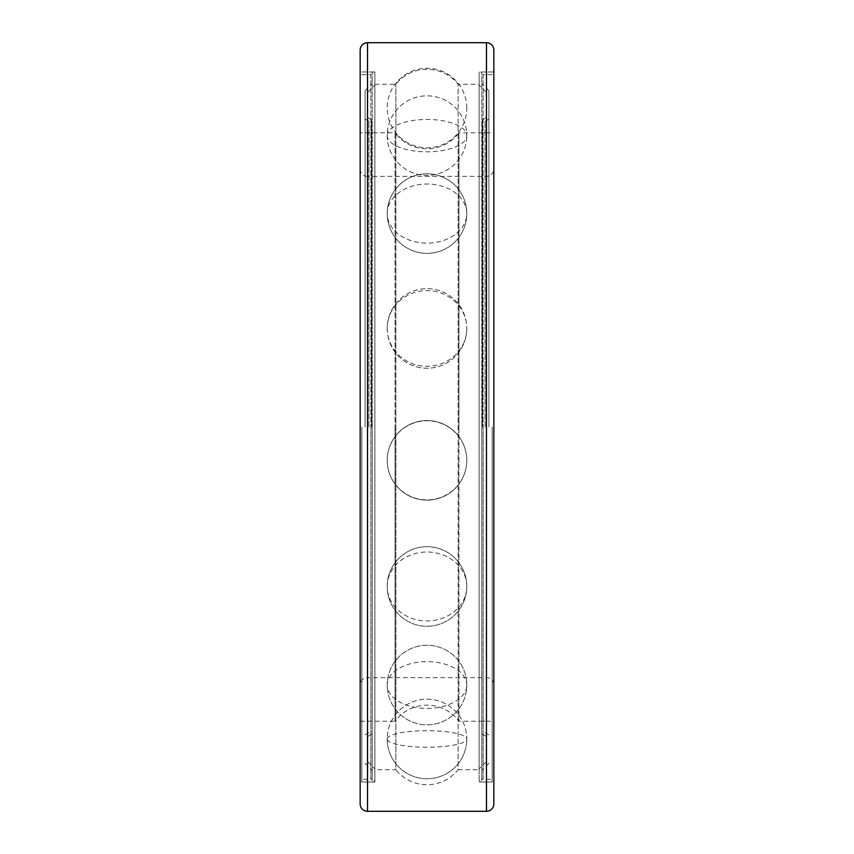 <?xml version="1.0" encoding="UTF-8"?>
<svg xmlns="http://www.w3.org/2000/svg" width="854" height="854" viewBox="0 0 854 854"><rect width="100%" height="100%" fill="white"/><g stroke="black" fill="none" stroke-linecap="round" stroke-linejoin="round"><path stroke-width="0.64" stroke-dasharray="4.27 3.2" d="M493.836 132.765L493.836 721.235L493.836 132.765L458.94 132.765L458.94 427L458.94 132.765A39.786 39.786 0 0 1 395.06 132.765L395.06 427L395.06 132.765L360.164 132.765L360.164 721.235L360.164 132.765M458.94 427L458.94 721.235L458.94 427M360.164 721.235L395.06 721.235L395.06 427L395.06 721.235A39.786 39.786 0 0 1 458.94 721.235L493.836 721.235M367.519 176.372A7.355 7.355 0 0 1 360.164 169.017L360.164 684.983A7.355 7.355 0 0 1 367.519 677.628L367.519 427L367.519 677.628L486.481 677.628A7.355 7.355 0 0 1 493.836 684.983L493.836 169.017A7.355 7.355 0 0 1 486.481 176.372L486.481 427L486.481 176.372L367.519 176.372L367.519 427L367.519 176.372M493.836 169.017L493.836 684.983M360.164 684.983L360.164 169.017M374.874 84.268L395.861 84.268A39.786 39.786 0 0 1 458.139 84.268L458.139 769.732A39.786 39.786 0 0 1 395.861 769.732L395.861 84.268L395.861 769.732L374.874 769.732L374.874 71.971L374.874 769.732M479.126 769.732L479.126 71.971L479.126 769.732L458.139 769.732L458.139 84.268L479.126 84.268L479.126 427L479.126 84.268M360.164 427L360.164 782.029L374.874 782.029L374.874 427L374.874 782.029M493.836 427L493.836 782.029L479.126 782.029M360.164 803.945L360.164 50.055M493.836 803.945L493.836 50.055M361.84 427L361.84 782.029L361.84 427M361.84 74.65L370.86 74.65L370.86 427L370.86 74.65A1.334 1.334 0 0 1 372.195 75.985L372.195 778.015L372.195 75.985M372.195 778.015A1.334 1.334 0 0 1 370.86 779.35L370.86 427L370.86 779.35L361.84 779.35M365.096 427L365.096 90.695L365.096 427M368.939 427L368.939 121.321L368.939 427M371.607 427L371.607 119.784L371.607 427M367.764 427L367.764 92.232L367.764 427M374.874 427L374.874 85.133L374.874 427M361.84 71.971L372.195 71.971L372.195 427L372.195 71.971A2.669 2.669 0 0 1 374.874 74.65L374.874 779.35A2.669 2.669 0 0 1 372.195 782.029L372.195 427L372.195 782.029L361.84 782.029M374.874 779.35L374.874 74.65M492.16 427L492.16 782.029L492.16 427M492.16 74.65L483.14 74.65L483.14 427L483.14 74.65A1.334 1.334 0 0 0 481.805 75.985L481.805 778.015L481.805 75.985M481.805 778.015A1.334 1.334 0 0 0 483.14 779.35L483.14 427L483.14 779.35L492.16 779.35M488.904 427L488.904 90.695L488.904 427M485.061 427L485.061 121.321L485.061 427M482.393 427L482.393 119.784L482.393 427M486.236 427L486.236 92.232L486.236 427M479.126 427L479.126 85.133L479.126 427M492.16 71.971L481.805 71.971L481.805 427L481.805 71.971A2.669 2.669 0 0 0 479.126 74.65L479.126 779.35A2.669 2.669 0 0 0 481.805 782.029L481.805 427L481.805 782.029L492.16 782.029M479.126 779.35L479.126 74.65M486.481 811.3L486.481 42.7M367.519 811.3L367.519 42.7M387.214 135.626A39.786 16.183 180 0 1 427 119.443A39.786 16.183 180 0 1 466.786 135.626A39.786 39.786 0 0 0 427 95.84A39.786 39.786 0 0 0 387.214 135.626A39.786 16.183 180 0 0 427 151.809A39.786 16.183 180 0 0 466.786 135.626A39.786 39.786 0 0 0 427 95.84A39.786 39.786 0 0 0 387.214 135.626A39.786 39.786 0 0 0 427 175.412A39.786 39.786 0 0 0 466.786 135.626A39.786 39.786 0 0 1 427 175.412A39.786 39.786 0 0 1 387.214 135.626M387.214 213.585A39.786 29.57 180 0 1 427 184.016A39.786 29.57 180 0 1 466.786 213.585A39.786 39.786 0 0 0 427 173.8A39.786 39.786 0 0 0 387.214 213.585A39.786 29.57 180 0 0 427 243.144A39.786 29.57 180 0 0 466.786 213.585A39.786 39.786 0 0 0 427 173.8A39.786 39.786 0 0 0 387.214 213.585A39.786 39.786 0 0 0 427 253.371A39.786 39.786 0 0 0 466.786 213.585A39.786 39.786 0 0 1 427 253.371A39.786 39.786 0 0 1 387.214 213.585M387.214 328.438A39.786 37.843 180 0 1 427 290.595A39.786 37.843 180 0 1 466.786 328.438A39.786 39.786 0 0 0 427 288.652A39.786 39.786 0 0 0 387.214 328.438A39.786 37.843 180 0 0 427 366.281A39.786 37.843 180 0 0 466.786 328.438A39.786 39.786 0 0 0 427 288.652A39.786 39.786 0 0 0 387.214 328.438A39.786 39.786 0 0 0 427 368.223A39.786 39.786 0 0 0 466.786 328.438A39.786 39.786 0 0 1 427 368.223A39.786 39.786 0 0 1 387.214 328.438M387.214 460.338A39.786 39.572 0 0 1 427 420.766A39.786 39.572 0 0 1 466.786 460.338A39.786 39.786 0 0 0 427 420.552A39.786 39.786 0 0 0 387.214 460.338A39.786 39.572 0 0 0 427 499.91A39.786 39.572 0 0 0 466.786 460.338A39.786 39.786 0 0 0 427 420.552A39.786 39.786 0 0 0 387.214 460.338A39.786 39.786 0 0 0 427 500.124A39.786 39.786 0 0 0 466.786 460.338A39.786 39.786 0 0 1 427 500.124A39.786 39.786 0 0 1 387.214 460.338M387.214 586.474A39.786 34.459 0 0 1 427 552.015A39.786 34.459 0 0 1 466.786 586.474A39.786 39.786 0 0 0 427 546.688A39.786 39.786 0 0 0 387.214 586.474A39.786 34.459 0 0 0 427 620.933A39.786 34.459 0 0 0 466.786 586.474A39.786 39.786 0 0 0 427 546.688A39.786 39.786 0 0 0 387.214 586.474A39.786 39.786 0 0 0 427 626.26A39.786 39.786 0 0 0 466.786 586.474A39.786 39.786 0 0 1 427 626.26A39.786 39.786 0 0 1 387.214 586.474M387.214 685.036A39.786 23.389 0 0 1 427 661.647A39.786 23.389 0 0 1 466.786 685.036A39.786 39.786 0 0 0 427 645.25A39.786 39.786 0 0 0 387.214 685.036A39.786 23.389 0 0 0 427 708.425A39.786 23.389 0 0 0 466.786 685.036A39.786 39.786 0 0 0 427 645.25A39.786 39.786 0 0 0 387.214 685.036A39.786 39.786 0 0 0 427 724.822A39.786 39.786 0 0 0 466.786 685.036A39.786 39.786 0 0 1 427 724.822A39.786 39.786 0 0 1 387.214 685.036M387.214 738.977A39.786 8.273 0 0 1 427 730.704A39.786 8.273 0 0 1 466.786 738.977A39.786 39.786 0 0 0 427 699.191A39.786 39.786 0 0 0 387.214 738.977A39.786 8.273 0 0 0 427 747.25A39.786 8.273 0 0 0 466.786 738.977A39.786 39.786 0 0 0 427 699.191A39.786 39.786 0 0 0 387.214 738.977A39.786 39.786 0 0 0 427 778.763A39.786 39.786 0 0 0 466.786 738.977A39.786 39.786 0 0 1 427 778.763A39.786 39.786 0 0 1 387.214 738.977M374.874 71.971L360.164 71.971M493.836 71.971L479.126 71.971M466.786 108.052A39.786 39.786 0 0 0 427 68.267A39.786 39.786 0 0 0 387.214 108.052A39.786 39.786 0 0 0 427 147.838A39.786 39.786 0 0 0 466.786 108.052M365.096 763.305L372.195 770.404M368.939 121.321L365.096 119.112M371.607 132.765L368.939 132.765M371.607 734.216L367.764 736.436M367.764 92.232L374.874 85.133M367.764 761.768L374.874 768.867M371.607 119.784L367.764 117.564M371.607 721.235L368.939 721.235M368.939 732.679L365.096 734.888M365.096 90.695L372.195 83.596M488.904 763.305L481.805 770.404M485.061 121.321L488.904 119.112M482.393 132.765L485.061 132.765M482.393 734.216L486.236 736.436M486.236 92.232L479.126 85.133M486.236 761.768L479.126 768.867M482.393 119.784L486.236 117.564M482.393 721.235L485.061 721.235M485.061 732.679L488.904 734.888M488.904 90.695L481.805 83.596"/><path stroke-width="1.28" d="M486.481 811.3L486.481 42.7A7.355 7.355 0 0 1 493.836 50.055L493.836 803.945A7.355 7.355 0 0 1 486.481 811.3L367.519 811.3A7.355 7.355 0 0 1 360.164 803.945L360.164 50.055A7.355 7.355 0 0 1 367.519 42.7L367.519 811.3M493.836 427L493.836 782.029M360.164 427L360.164 782.029M486.481 42.7L367.519 42.7"/></g></svg>

